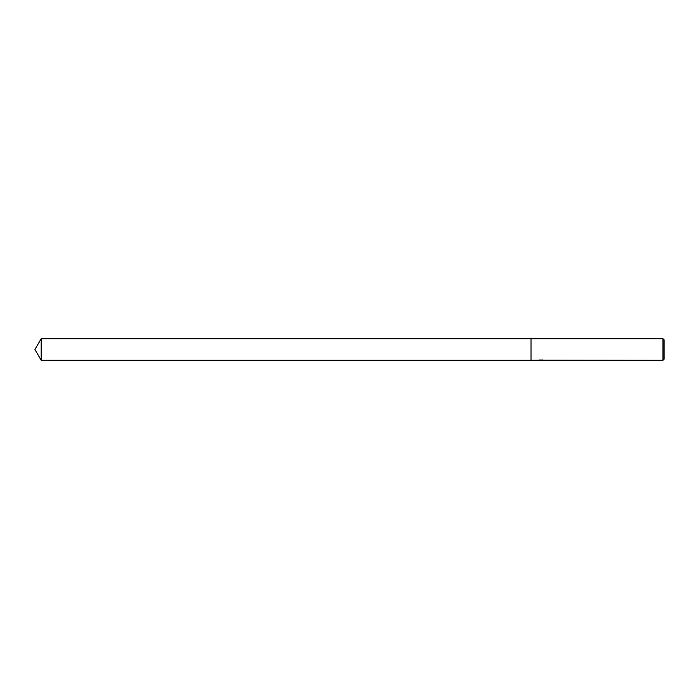 <?xml version="1.0" encoding="UTF-8"?>
<svg xmlns="http://www.w3.org/2000/svg" width="699" height="699" viewBox="0 0 699 699"><rect width="100%" height="100%" fill="white"/><g stroke="black" fill="none" stroke-linecap="round" stroke-linejoin="round"><path stroke-width="1.05" d="M541.751 360.186L539.986 360.221M662.975 360.282L662.975 338.718L664.05 339.793L664.05 359.207L662.975 360.282L538.667 360.168M541.253 360.168L531.039 360.282L531.039 338.718L662.975 338.718M538.396 360.23L539.977 359.95M539.506 360.011L542.695 360.011M542.223 359.95L543.805 360.23M543.962 360.221C541.262 360.23 541.262 360.247 543.962 360.265M34.95 349.5L41.18 338.718L531.039 338.718L531.039 360.282L41.18 360.282L34.95 349.5M41.18 360.282L41.18 338.718"/></g></svg>
